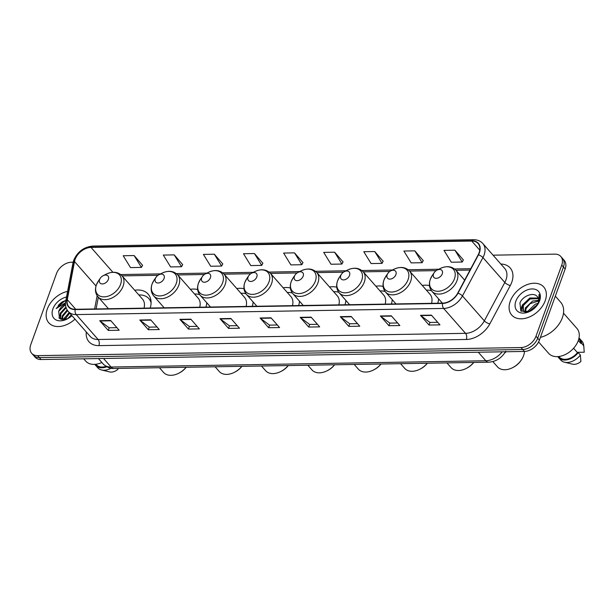 <?xml version="1.0" encoding="UTF-8"?>
<svg xmlns="http://www.w3.org/2000/svg" width="615" height="615" viewBox="0 0 615 615"><rect width="100%" height="100%" fill="white"/><g stroke="black" fill="none" stroke-linecap="round" stroke-linejoin="round"><path stroke-width="0.92" d="M298.675 305.555A23.501 16.059 -41.3 0 0 299.482 301.181M290.365 287.974A23.501 16.059 -41.3 0 0 283.138 287.766M205.94 307.1A23.501 16.059 -41.3 0 0 206.748 302.734M197.623 289.527A23.501 16.059 -41.3 0 0 190.404 289.319M252.304 306.324A23.501 16.059 -41.3 0 0 253.111 301.957M243.994 288.75A23.501 16.059 -41.3 0 0 236.767 288.543M345.038 304.779A23.501 16.059 -41.3 0 0 345.845 300.404M336.728 287.197A23.501 16.059 -41.3 0 0 329.509 286.99M391.409 304.002A23.501 16.059 -41.3 0 0 392.216 299.628M383.099 286.421A23.501 16.059 -41.3 0 0 375.873 286.213M437.772 303.226A23.501 16.059 -41.3 0 0 438.587 298.852M429.462 285.644A23.501 16.059 -41.3 0 0 422.244 285.437M150.237 308.038A23.501 16.059 -41.3 0 0 148.146 294.124A23.501 16.059 -41.3 0 0 134.7 290.249M506.084 351.749A13.299 9.087 138.7 0 1 504.592 353.102M62.376 301.834A17.735 12.116 -41.3 0 0 58.217 305.486M73.116 262.198L71.478 262.228A13.299 9.087 -41.3 0 0 56.511 273.529L30.75 344.7A13.299 9.087 -41.3 0 0 31.696 353.302L35.117 357.192A13.299 9.087 -41.3 0 0 41.082 359.529L524.441 351.442A13.299 9.087 -41.3 0 0 539.401 340.141L565.17 268.963A13.299 9.087 -41.3 0 0 564.224 260.368L562.51 258.423A13.299 9.087 -41.3 0 1 563.455 267.018A13.299 9.087 -41.3 0 0 562.51 258.423L560.803 256.478A13.299 9.087 -41.3 0 0 554.838 254.141L493.053 255.171M33.402 355.247A13.299 9.087 -41.3 0 0 39.368 357.584L522.735 349.497A13.299 9.087 -41.3 0 0 537.695 338.196L563.455 267.018L537.695 338.196A13.299 9.087 -41.3 0 1 522.735 349.497L39.368 357.584A13.299 9.087 -41.3 0 1 33.402 355.247M47.278 309.053A21.279 14.545 -41.3 0 0 48.793 322.814A21.279 14.545 -41.3 0 0 74.992 319.131A21.279 14.545 -41.3 0 1 48.793 322.814A21.279 14.545 -41.3 0 1 47.278 309.053A21.279 14.545 -41.3 0 1 67.581 291.387A21.279 14.545 -41.3 0 0 47.278 309.053M510.227 301.312A21.279 14.545 -41.3 0 0 511.741 315.065A21.279 14.545 -41.3 0 0 529.477 316.94A21.279 14.545 -41.3 0 0 545.221 300.727A21.279 14.545 -41.3 0 0 543.706 286.967A21.279 14.545 -41.3 0 0 525.971 285.099A21.279 14.545 -41.3 0 0 510.227 301.312A21.279 14.545 -41.3 0 0 511.741 315.065A21.279 14.545 -41.3 0 0 529.477 316.94A21.279 14.545 -41.3 0 0 545.221 300.727A21.279 14.545 -41.3 0 0 543.706 286.967A21.279 14.545 -41.3 0 0 525.971 285.099A21.279 14.545 -41.3 0 0 510.227 301.312M75.076 259.476A14.191 9.694 138.7 0 1 91.035 247.422L471.751 241.049A14.191 9.694 138.7 0 1 478.109 243.548A14.191 9.694 138.7 0 1 478.193 254.779L457.714 293.147A14.191 9.694 138.7 0 1 442.677 303.141L75.23 309.291A14.191 9.694 138.7 0 1 68.872 306.793A14.191 9.694 138.7 0 1 67.296 299.682L74.507 261.536A14.191 9.694 138.7 0 1 75.076 259.476M74.784 259.484A14.545 9.94 -41.3 0 0 74.2 261.59L66.989 299.736A14.545 9.94 -41.3 0 0 75.122 309.583L442.569 303.441A14.545 9.94 -41.3 0 0 457.983 293.194L478.462 254.825A14.545 9.94 -41.3 0 0 471.859 240.757L91.143 247.122A14.545 9.94 -41.3 0 0 74.784 259.484M463.333 259.914L454.923 250.19L443.992 250.374L451.287 262.221L462.226 262.036L463.387 259.822M423.235 260.591L414.825 250.859L403.894 251.043L411.189 262.889L422.128 262.713L423.289 260.491M383.137 261.26L374.727 251.535L363.796 251.712L371.091 263.566L382.03 263.381L383.191 261.16M343.039 261.929L334.629 252.204L323.698 252.388L330.993 264.235L341.932 264.05L343.093 261.829M142.557 265.288L134.139 255.556L123.208 255.74L130.503 267.587L141.442 267.41L142.603 265.188M182.655 264.611L174.237 254.887L163.306 255.071L170.601 266.918L181.54 266.733L182.701 264.512M222.753 263.943L214.335 254.218L203.404 254.395L210.699 266.249L221.638 266.064L222.799 263.843M262.851 263.274L254.433 253.541L243.502 253.726L250.797 265.58L261.736 265.396L262.897 263.174M302.949 262.605L294.531 252.873L283.6 253.057L290.895 264.904L301.834 264.719L302.995 262.505M31.696 353.302A13.299 9.087 -41.3 0 0 37.661 355.639L521.02 347.552A13.299 9.087 -41.3 0 0 535.98 336.251L561.749 265.073A13.299 9.087 -41.3 0 0 560.803 256.478M351.219 316.479L359.767 326.204L348.836 326.388L340.279 316.664L351.219 316.479M391.317 315.81L399.865 325.535L388.934 325.712L380.378 315.987L391.317 315.81M431.415 315.134L439.963 324.858L429.032 325.043L420.476 315.318L431.415 315.134M230.925 318.493L239.473 328.218L228.542 328.402L219.993 318.67L230.925 318.493M190.827 319.162L199.375 328.887L188.444 329.071L179.895 319.346L190.827 319.162M150.729 319.831L159.277 329.555L148.346 329.74L139.797 320.015L150.729 319.831M110.631 320.5L119.179 330.232L108.248 330.409L99.699 320.684L110.631 320.5M311.121 317.148L319.669 326.873L308.738 327.057L300.182 317.332L311.121 317.148M271.023 317.817L279.571 327.541L268.64 327.726L260.091 318.001L271.023 317.817M268.64 327.726L269.578 325.12M277.327 324.989L269.516 325.12L260.399 318.293A3.544 2.022 -91 0 1 260.091 318.001M308.738 327.057L309.676 324.451M317.425 324.32L309.614 324.451L300.497 317.624A3.544 2.022 -91 0 1 300.182 317.332M108.248 330.409L109.186 327.803M116.935 327.672L109.124 327.803L100.007 320.976A3.544 2.022 -91 0 1 99.699 320.684M148.346 329.74L149.284 327.134M157.033 327.003L149.222 327.134L140.105 320.307A3.544 2.022 -91 0 1 139.797 320.015M188.444 329.071L189.382 326.465M197.131 326.334L189.32 326.465L180.203 319.639A3.544 2.022 -91 0 1 179.895 319.346M228.542 328.402L229.48 325.796M237.229 325.666L229.418 325.796L220.301 318.962A3.544 2.022 -91 0 1 219.993 318.67M429.032 325.043L429.97 322.437M437.719 322.306L429.908 322.437L420.791 315.61A3.544 2.022 -91 0 1 420.476 315.318M388.934 325.712L389.872 323.106M397.621 322.983L389.81 323.113L380.693 316.279A3.544 2.022 -91 0 1 380.378 315.987M348.836 326.388L349.774 323.782M357.523 323.651L349.712 323.782L340.595 316.956A3.544 2.022 -91 0 1 340.279 316.664M294.531 252.873L301.834 264.719M254.433 253.541L261.736 265.396M214.335 254.218L221.638 266.064M174.237 254.887L181.54 266.733M134.139 255.556L141.442 267.41M334.629 252.204L341.932 264.05M374.727 251.535L382.03 263.381M414.825 250.859L422.128 262.713M454.923 250.19L462.226 262.036M64.014 319.746L64.552 318.017L69.164 312.505M64.721 319.662L69.703 313.112M61.831 319.623L62.415 315.587L67.166 309.983M62.3 319.708L62.945 316.195L67.604 310.652M60.631 319.223L60.278 313.158L65.897 306.993M60.777 319.293L60.808 313.765L66.136 307.784M67.558 318.793L71.302 314.934M69.472 317.617L71.84 315.541M65.49 303.971A10.024 6.85 -41.3 0 0 58.671 311.328L65.513 304.533M64.452 318.255A23.939 16.359 -41.3 0 0 63.345 319.777M71.863 315.572A18.842 12.877 -41.3 0 0 70.148 317.117M66.52 296.991A14.453 9.878 -41.3 0 0 52.89 308.961A14.453 9.878 -41.3 0 0 55.081 319.354A14.453 9.878 -41.3 0 0 67.05 319.07A14.453 9.878 -41.3 0 0 71.909 315.618M58.671 311.328L59.524 318.524L67.343 318.885M66.189 300.258L62.461 301.781L56.173 308.576L65.528 302.741M95.855 364.264L96.248 364.71A13.299 9.087 -41.3 0 0 106.018 366.379M94.895 364.357A14.191 9.694 -41.3 0 0 95.586 365.295L97.724 367.732A14.191 9.694 -41.3 0 0 101.529 369.953L109.654 371.929A8.864 6.058 -41.3 0 0 117.949 369.223L117.942 368.408M101.529 369.953A14.191 9.694 -41.3 0 0 111.023 368.262M95.586 365.295A14.191 9.694 -41.3 0 0 106.764 366.809M83.686 358.814L85.677 361.074A18.842 12.877 -41.3 0 0 101.875 362.512M56.173 308.576L64.214 301.319L65.82 300.697M59.002 317.993L59.724 314.972M63.645 319.769L64.929 317.217M108.371 279.41A5.32 3.636 -41.3 0 0 107.563 275.589A5.32 3.636 -41.3 0 0 103.159 275.697A5.32 3.636 -41.3 0 0 100.337 278.172A5.32 3.636 -41.3 0 0 99.615 279.564A5.32 3.636 -41.3 0 0 102.382 283.938A5.32 3.636 -41.3 0 0 108.371 279.41M144.018 308.138A15.959 10.909 -41.3 0 0 142.48 299.098L121.993 275.789C117.865 271.722 112.591 271.184 106.187 274.159A14.66 10.017 -41.3 0 1 118.326 273.867A14.66 10.017 -41.3 0 1 120.555 284.407A14.66 10.017 -41.3 0 1 104.058 296.868A14.66 10.017 -41.3 0 1 96.44 284.814A14.66 10.017 -41.3 0 1 98.423 280.978L100.337 278.172M151.082 302.818A21.056 14.391 -41.3 0 0 148.876 298.652A21.056 14.391 -41.3 0 0 138.852 294.962M151.052 301.535A21.056 14.391 -41.3 0 0 149.729 299.62L148.876 298.652M159.416 367.716L163.536 372.398A16.628 11.362 -41.3 0 0 178.634 373.282A16.628 11.362 -41.3 0 0 186.137 367.27M178.634 373.282L179.357 372.913A14.406 9.848 -41.3 0 0 186.214 367.263M164.067 278.48A5.32 3.636 -41.3 0 0 163.259 274.659A5.32 3.636 -41.3 0 0 158.855 274.759A5.32 3.636 -41.3 0 0 156.041 277.242A5.32 3.636 -41.3 0 0 155.318 278.626A5.32 3.636 -41.3 0 0 158.086 283A5.32 3.636 -41.3 0 0 164.067 278.48M199.721 307.208A15.959 10.909 -41.3 0 0 198.184 298.167L177.697 274.859C173.561 270.792 168.295 270.246 161.891 273.221A14.66 10.017 -41.3 0 1 174.03 272.929A14.66 10.017 -41.3 0 1 176.251 283.477A14.66 10.017 -41.3 0 1 159.762 295.938A14.66 10.017 -41.3 0 1 152.143 283.876A14.66 10.017 -41.3 0 1 154.127 280.048L156.041 277.242M199.637 294.608A21.056 14.391 -41.3 0 0 194.548 294.032M215.112 366.786L219.232 371.468A16.628 11.362 -41.3 0 0 234.338 372.344A16.628 11.362 -41.3 0 0 241.841 366.332M234.338 372.344L235.053 371.983A14.406 9.848 -41.3 0 0 241.91 366.332M210.438 277.703A5.32 3.636 -41.3 0 0 209.63 273.883A5.32 3.636 -41.3 0 0 205.225 273.983A5.32 3.636 -41.3 0 0 202.404 276.466A5.32 3.636 -41.3 0 0 201.689 277.849A5.32 3.636 -41.3 0 0 204.449 282.231A5.32 3.636 -41.3 0 0 210.438 277.703M246.085 306.431A15.959 10.909 -41.3 0 0 244.547 297.391L224.06 274.082C219.932 270.016 214.658 269.47 208.254 272.445A14.66 10.017 -41.3 0 1 220.393 272.153A14.66 10.017 -41.3 0 1 222.622 282.7A14.66 10.017 -41.3 0 1 206.125 295.162A14.66 10.017 -41.3 0 1 198.507 283.108A14.66 10.017 -41.3 0 1 200.49 279.272L202.404 276.466M246.008 293.832A21.056 14.391 -41.3 0 0 240.919 293.255M261.483 366.01L265.603 370.691A16.628 11.362 -41.3 0 0 280.701 371.568A16.628 11.362 -41.3 0 0 288.204 365.556M280.701 371.568L281.424 371.206A14.406 9.848 -41.3 0 0 288.281 365.556M256.801 276.927A5.32 3.636 -41.3 0 0 255.994 273.106A5.32 3.636 -41.3 0 0 251.589 273.214A5.32 3.636 -41.3 0 0 248.775 275.689A5.32 3.636 -41.3 0 0 248.053 277.073A5.32 3.636 -41.3 0 0 250.82 281.455A5.32 3.636 -41.3 0 0 256.801 276.927M292.456 305.655A15.959 10.909 -41.3 0 0 290.918 296.615L270.431 273.306C266.295 269.239 261.029 268.694 254.625 271.669A14.66 10.017 -41.3 0 1 266.764 271.376A14.66 10.017 -41.3 0 1 268.986 281.924A14.66 10.017 -41.3 0 1 252.496 294.385A14.66 10.017 -41.3 0 1 244.878 282.331A14.66 10.017 -41.3 0 1 246.861 278.495L248.775 275.689M292.371 293.055A21.056 14.391 -41.3 0 0 287.282 292.479M307.846 365.233L311.966 369.915A16.628 11.362 -41.3 0 0 327.072 370.799A16.628 11.362 -41.3 0 0 334.575 364.787M327.072 370.799L327.787 370.43A14.406 9.848 -41.3 0 0 334.645 364.78M303.172 276.158A5.32 3.636 -41.3 0 0 302.365 272.33A5.32 3.636 -41.3 0 0 297.96 272.437A5.32 3.636 -41.3 0 0 295.139 274.913A5.32 3.636 -41.3 0 0 294.424 276.304A5.32 3.636 -41.3 0 0 297.183 280.678A5.32 3.636 -41.3 0 0 303.172 276.158M338.827 304.879A15.959 10.909 -41.3 0 0 337.289 295.838L316.802 272.53C312.666 268.471 307.392 267.925 300.989 270.9A14.66 10.017 -41.3 0 1 313.127 270.608A14.66 10.017 -41.3 0 1 315.357 281.147A14.66 10.017 -41.3 0 1 298.859 293.609A14.66 10.017 -41.3 0 1 291.241 281.555A14.66 10.017 -41.3 0 1 293.224 277.726L295.139 274.913M338.742 292.279A21.056 14.391 -41.3 0 0 333.653 291.71M354.217 364.457L358.337 369.138A16.628 11.362 -41.3 0 0 373.436 370.022A16.628 11.362 -41.3 0 0 380.939 364.011M373.436 370.022L374.158 369.653A14.406 9.848 -41.3 0 0 381.016 364.003M349.535 275.382A5.32 3.636 -41.3 0 0 348.728 271.553A5.32 3.636 -41.3 0 0 344.323 271.661A5.32 3.636 -41.3 0 0 341.51 274.136A5.32 3.636 -41.3 0 0 340.787 275.528A5.32 3.636 -41.3 0 0 343.554 279.902A5.32 3.636 -41.3 0 0 349.535 275.382M385.19 304.102A15.959 10.909 -41.3 0 0 383.652 295.062L363.165 271.753C359.029 267.694 353.763 267.148 347.36 270.123A14.66 10.017 -41.3 0 1 359.498 269.831A14.66 10.017 -41.3 0 1 361.72 280.371A14.66 10.017 -41.3 0 1 345.23 292.832A14.66 10.017 -41.3 0 1 337.612 280.778A14.66 10.017 -41.3 0 1 339.595 276.95L341.51 274.136M385.113 291.51A21.056 14.391 -41.3 0 0 380.024 290.933M400.58 363.68L404.701 368.37A16.628 11.362 -41.3 0 0 419.807 369.246A16.628 11.362 -41.3 0 0 427.31 363.234M419.807 369.246L420.529 368.877A14.406 9.848 -41.3 0 0 427.379 363.234M395.906 274.605A5.32 3.636 -41.3 0 0 395.099 270.777A5.32 3.636 -41.3 0 0 390.694 270.884A5.32 3.636 -41.3 0 0 387.873 273.36A5.32 3.636 -41.3 0 0 387.158 274.751A5.32 3.636 -41.3 0 0 389.918 279.125A5.32 3.636 -41.3 0 0 395.906 274.605M431.561 303.326A15.959 10.909 -41.3 0 0 430.023 294.285L409.536 270.984C405.4 266.918 400.134 266.372 393.731 269.347A14.66 10.017 -41.3 0 1 405.869 269.055A14.66 10.017 -41.3 0 1 408.091 279.594A14.66 10.017 -41.3 0 1 391.594 292.056A14.66 10.017 -41.3 0 1 383.983 280.002A14.66 10.017 -41.3 0 1 385.959 276.173L387.873 273.36M431.476 290.734A21.056 14.391 -41.3 0 0 426.387 290.157M446.951 362.904L451.072 367.593A16.628 11.362 -41.3 0 0 466.178 368.47A16.628 11.362 -41.3 0 0 473.681 362.458M466.178 368.47L466.893 368.101A14.406 9.848 -41.3 0 0 473.75 362.458M492.853 361.597L497.443 366.817A16.628 11.362 -41.3 0 0 512.541 367.693A16.628 11.362 -41.3 0 0 521.351 359.952A16.628 11.362 -41.3 0 0 523.596 355.608A16.628 11.362 -41.3 0 0 524.48 351.442M442.27 273.829A5.32 3.636 -41.3 0 0 441.47 270A5.32 3.636 -41.3 0 0 437.065 270.108A5.32 3.636 -41.3 0 0 434.244 272.583A5.32 3.636 -41.3 0 0 433.521 273.975A5.32 3.636 -41.3 0 0 436.289 278.349A5.32 3.636 -41.3 0 0 442.27 273.829M512.541 367.693L513.264 367.324A14.406 9.848 -41.3 0 0 520.89 360.621L521.351 359.952M540.401 337.381A23.939 16.359 -41.3 0 0 562.371 317.709A23.939 16.359 -41.3 0 0 560.665 302.226L555.33 296.153M538.609 341.94L548.626 353.333A18.842 12.877 -41.3 0 0 564.324 354.986A18.842 12.877 -41.3 0 0 578.269 340.633A18.842 12.877 -41.3 0 0 576.924 328.448L563.501 313.173M527.685 312.12L528.101 310.959L535.304 304.148L538.094 303.333M524.787 311.997L525.387 307.869L532.59 301.058L538.64 300.281M525.41 312.451L526.063 308.645L530.099 303.687L538.625 300.95M537.141 305.317L538.102 303.31C538.971 300.781 538.786 298.69 537.548 297.022C534.22 291.472 522.673 295.838 519.936 302.895L520.844 311.044L529.692 311.444M527.04 312.266L522.996 310.821L522.673 304.786L529.876 297.975L538.179 298.083M523.365 311.19L523.35 305.555L530.015 298.99L538.363 298.582M528.777 311.728L537.671 304.333M537.495 304.817L539.14 301.596C540.101 298.852 540.078 296.453 539.063 294.401L538.609 302.472M515.839 301.212A14.453 9.878 -41.3 0 0 518.03 311.613A14.453 9.878 -41.3 0 0 529.999 311.321A14.453 9.878 -41.3 0 0 537.656 304.594A14.453 9.878 -41.3 0 0 539.609 300.82A14.453 9.878 -41.3 0 0 532.098 288.927A14.453 9.878 -41.3 0 0 515.839 301.212M558.804 356.523L559.196 356.969A13.299 9.087 -41.3 0 0 577.454 352.656L573.595 348.267M557.843 356.615A14.191 9.694 -41.3 0 0 558.528 357.553L560.672 359.983A14.191 9.694 -41.3 0 0 564.478 362.212L572.603 364.18A8.864 6.058 -41.3 0 0 580.898 361.474L580.383 355.07L578.246 352.641L577.454 352.656M564.478 362.212A14.191 9.694 -41.3 0 0 580.383 355.07M558.528 357.553A14.191 9.694 -41.3 0 0 578.246 352.641M578.3 340.533L580.806 343.385A13.299 9.087 -41.3 0 0 579.176 339.403L578.784 338.957M577.162 352.326L584.25 352.211L583.697 345.315A14.191 9.694 -41.3 0 0 581.982 341.248L579.845 338.819A14.191 9.694 -41.3 0 0 578.999 338.012M580.806 343.385L581.606 343.37L583.743 345.807A14.191 9.694 -41.3 0 0 583.697 345.315M583.743 345.807L583.935 347.452M581.606 343.37A14.191 9.694 -41.3 0 0 579.845 338.819M521.182 311.305L522.043 306.923M520.851 311.044L521.697 306.562L522.919 304.264M41.082 359.529L37.661 355.639M565.17 268.963L561.749 265.073M539.401 340.141L535.98 336.251M524.441 351.442L521.02 347.552M505.707 351.273C501.794 357.984 496.105 361.635 488.633 362.204L113.883 368.477C113.075 368.508 108.186 368.915 103.105 363.903A17.735 12.116 -41.3 0 0 111.054 367.024L103.551 358.483M113.883 368.477A8.864 5.043 -91 0 1 111.054 367.024L485.804 360.751L478.293 352.218M488.633 362.204A8.864 5.043 -91 0 1 485.804 360.751A17.735 12.116 -41.3 0 0 502.24 351.818M91.035 247.422L112.883 272.276M500.848 264.043A22.171 15.144 138.7 0 1 511.757 282.27A22.171 15.144 138.7 0 1 510.312 285.498L489.832 323.859A22.171 15.144 138.7 0 1 466.339 339.48L98.892 345.622A22.171 15.144 138.7 0 1 86.284 331.977M478.462 254.825A4.436 1.561 28.1 0 1 482.936 257.585L504.823 282.477A17.735 12.116 -41.3 0 0 505.976 279.902A17.735 12.116 -41.3 0 0 504.715 268.44L482.829 243.54A17.735 12.116 138.7 0 1 482.936 257.585L462.449 295.946A17.735 12.116 138.7 0 1 443.653 308.446L76.214 314.588A4.436 2.522 -91 0 1 75.122 309.583M471.859 240.757A4.436 2.522 -91 0 1 473.458 239.696L92.742 246.061C83.871 246.969 77.513 251.712 73.692 260.291L72.97 262.905A4.436 2.437 10.7 0 1 74.2 261.59M442.569 303.441A4.436 2.522 89 0 0 443.653 308.446L465.54 333.338A17.735 12.116 -41.3 0 0 484.336 320.846L504.823 282.477A4.436 1.561 -151.9 0 0 510.312 285.498M457.983 293.194A4.436 1.561 28.1 0 1 462.449 295.946L484.336 320.846A4.436 1.561 -151.9 0 0 489.832 323.859M72.97 262.905L65.751 301.05A4.436 2.437 10.7 0 1 66.989 299.736M98.892 345.622A4.436 2.522 -91 0 0 98.1 339.488L76.214 314.588A17.735 12.116 138.7 0 1 68.257 311.474L90.144 336.367A17.735 12.116 -41.3 0 0 98.1 339.488L465.54 333.338A4.436 2.522 -91 0 1 466.339 339.48M92.742 246.061A4.436 2.522 89 0 0 91.143 247.122M471.751 241.049L479.769 250.174M470.767 268.701L454.6 268.97M438.779 269.232L408.229 269.747M392.416 270.008L361.866 270.523M346.045 270.785L315.495 271.3M299.682 271.561L269.124 272.076M253.311 272.337L222.761 272.852M206.94 273.114L176.39 273.621M160.577 273.89L120.694 274.559M74.507 261.536L96.025 286.013M67.296 299.682L75.737 309.284M97.139 295.7L94.625 308.968M271.284 318.116L260.399 318.293M231.186 318.785L220.301 318.962M191.088 319.454L180.203 319.639M150.99 320.123L140.105 320.307M110.892 320.799L100.007 320.976M311.382 317.44L300.497 317.624M351.48 316.771L340.595 316.956M391.578 316.102L380.693 316.279M431.676 315.426L420.791 315.61M108.455 308.738L98.023 296.868A15.959 10.909 -41.3 0 0 111.323 298.267A15.959 10.909 -41.3 0 0 123.131 286.113A15.959 10.909 -41.3 0 0 121.993 275.789M150.983 300.773A21.256 14.522 -41.3 0 0 149.952 299.874L149.929 299.859M164.151 307.8L153.719 295.938A15.959 10.909 -41.3 0 0 167.019 297.337A15.959 10.909 -41.3 0 0 178.827 285.175A15.959 10.909 -41.3 0 0 177.697 274.859M210.522 307.023L200.09 295.162A15.959 10.909 -41.3 0 0 213.39 296.561A15.959 10.909 -41.3 0 0 225.198 284.399A15.959 10.909 -41.3 0 0 224.06 274.082M256.886 306.255L246.454 294.385A15.959 10.909 -41.3 0 0 259.753 295.784A15.959 10.909 -41.3 0 0 271.569 283.623A15.959 10.909 -41.3 0 0 270.431 273.306M303.257 305.478L292.825 293.609A15.959 10.909 -41.3 0 0 306.124 295.008A15.959 10.909 -41.3 0 0 317.932 282.854A15.959 10.909 -41.3 0 0 316.802 272.53M349.62 304.702L339.188 292.832A15.959 10.909 -41.3 0 0 352.495 294.231A15.959 10.909 -41.3 0 0 364.303 282.077A15.959 10.909 -41.3 0 0 363.165 271.753M395.991 303.925L385.559 292.056A15.959 10.909 -41.3 0 0 398.858 293.455A15.959 10.909 -41.3 0 0 410.666 281.301A15.959 10.909 -41.3 0 0 409.536 270.984M434.244 272.583L432.33 275.397A14.66 10.017 -41.3 0 0 430.346 279.225A14.66 10.017 -41.3 0 0 437.965 291.279A14.66 10.017 -41.3 0 0 454.454 278.826A14.66 10.017 -41.3 0 0 452.233 268.278A14.66 10.017 -41.3 0 0 440.094 268.571L437.065 270.108M442.362 303.149L431.93 291.279A15.959 10.909 -41.3 0 0 445.229 292.686A15.959 10.909 -41.3 0 0 457.037 280.525A15.959 10.909 -41.3 0 0 455.899 270.208C451.764 266.141 446.498 265.595 440.094 268.571M103.105 363.903L98.415 358.568M65.751 301.05C65.029 305.148 65.859 308.622 68.257 311.474M482.829 243.54C480.461 240.949 477.34 239.666 473.458 239.696M98.331 297.222L96.109 308.938M470.037 270.062L455.984 270.3M436.189 270.631L409.613 271.069M389.825 271.407L363.25 271.845M343.454 272.176L316.879 272.622M297.091 272.952L270.508 273.398M250.72 273.729L224.144 274.175M204.349 274.505L177.773 274.951M157.986 275.282L122.078 275.881M103.159 275.697L106.187 274.159M98.023 296.868C95.333 293.578 94.779 289.619 96.363 284.976L98.423 280.978M149.952 299.874L150.967 300.643M158.855 274.759L161.891 273.221M153.719 295.938C151.029 292.648 150.475 288.689 152.059 284.045L154.127 280.048M205.225 273.983L208.254 272.445M200.09 295.162C197.4 291.871 196.846 287.912 198.43 283.269L200.49 279.272M251.589 273.214L254.625 271.669M246.454 294.385C243.771 291.095 243.217 287.136 244.793 282.493L246.861 278.495M297.96 272.437L300.989 270.9M292.825 293.609C290.134 290.318 289.58 286.359 291.164 281.716L293.224 277.726M344.323 271.661L347.36 270.123M339.188 292.832C336.505 289.542 335.951 285.583 337.535 280.947L339.595 276.95M390.694 270.884L393.731 269.347M385.559 292.056C382.868 288.766 382.315 284.807 383.898 280.171L385.959 276.173M431.93 291.279C429.239 287.997 428.686 284.03 430.269 279.394L432.33 275.397M464.648 280.156L455.899 270.208M523.688 311.605L522.996 310.821"/></g></svg>

